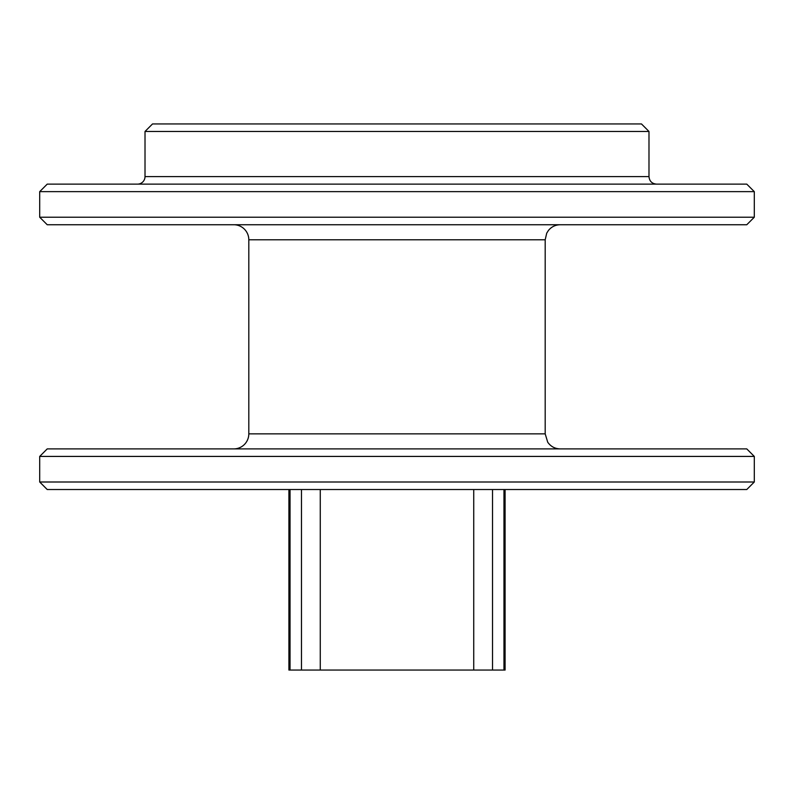 <?xml version="1.0" encoding="UTF-8"?>
<svg xmlns="http://www.w3.org/2000/svg" width="794" height="794" viewBox="0 0 794 794"><rect width="100%" height="100%" fill="white"/><g stroke="black" fill="none" stroke-linecap="round" stroke-linejoin="round"><path stroke-width="1.19" d="M145.014 131.467L152.527 123.943L641.473 123.943L648.986 131.467L145.014 131.467L145.014 176.605A7.523 7.523 0 0 1 137.491 184.129M39.7 191.642L754.3 191.642L746.777 184.129L47.223 184.129L39.7 191.642L39.7 217.219L47.223 224.742L746.777 224.742L754.3 217.219L39.7 217.219M746.777 489.521L47.223 489.521L39.7 481.998L754.3 481.998L746.777 489.521M288.907 489.521L288.907 670.057L505.093 670.057L505.093 489.521M233.773 224.742A15.046 15.046 0 0 1 248.81 239.788L248.81 433.861A15.046 15.046 0 0 1 233.773 448.898M39.7 456.421L47.223 448.898L746.777 448.898L754.3 456.421L39.7 456.421L39.7 481.998M648.986 131.467L648.986 176.605L145.014 176.605M290.038 489.521L290.038 670.057M503.962 489.521L503.962 670.057M301.482 489.521L301.482 670.057M492.518 489.521L492.518 670.057M320.27 489.521L320.27 670.057M473.73 489.521L473.73 670.057M560.227 224.742C555.413 224.851 551.483 226.756 548.416 230.478L546.719 233.168L545.19 239.788L248.81 239.788M545.19 239.788L545.19 433.861L248.81 433.861M648.986 176.605C649.432 181.171 651.943 183.682 656.509 184.129M754.3 191.642L754.3 217.219M754.3 456.421L754.3 481.998M545.19 433.861L547.721 442.218C550.778 446.526 554.946 448.759 560.227 448.898"/></g></svg>
